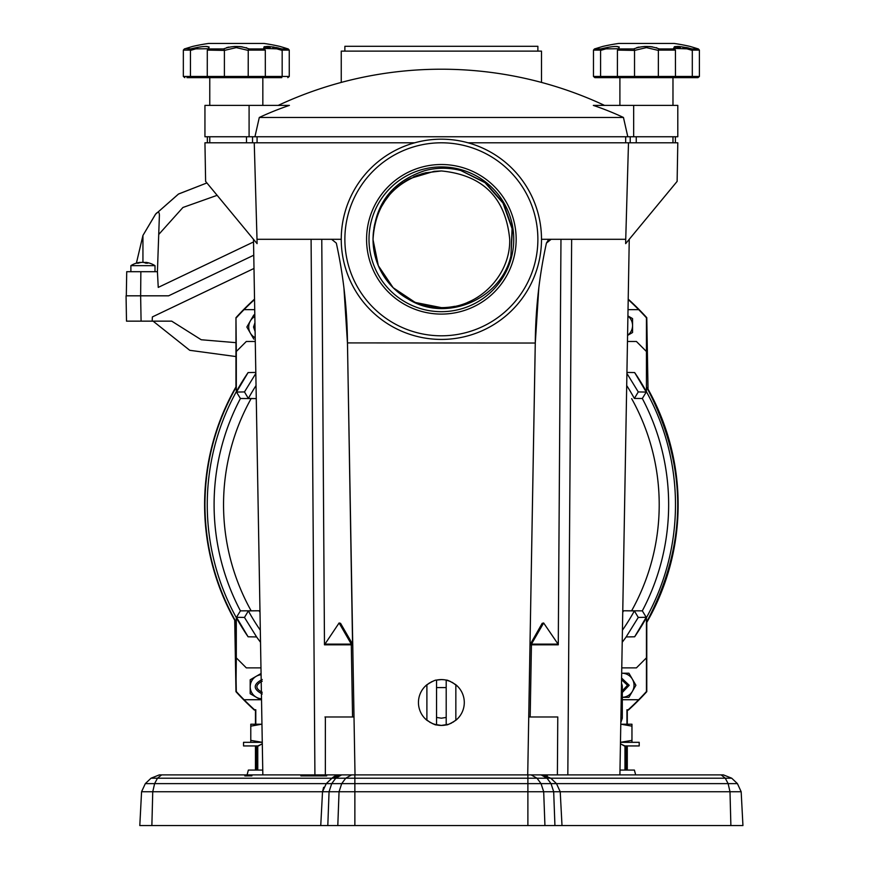 <?xml version="1.0" encoding="UTF-8"?>
<svg xmlns="http://www.w3.org/2000/svg" width="869" height="869" viewBox="0 0 869 869"><rect width="100%" height="100%" fill="white"/><g stroke="black" fill="none" stroke-linecap="round" stroke-linejoin="round"><path stroke-width="1.3" d="M650.24 615.458L650.62 615.48A236.77 236.77 0 0 0 650.62 393.885L650.24 393.896M232.501 393.896L232.121 393.885A236.77 236.77 0 0 0 232.121 615.48L232.501 615.458M254.541 299.273L254.367 299.273A277.787 277.787 0 0 0 235.966 317.674L235.966 386.922A236.77 236.77 0 0 0 234.717 620.249L235.054 620.151A236.433 236.433 0 0 0 236.303 622.356L236.096 621.998M627.918 315.914L632.556 318.586L632.556 332.523L627.776 335.282M627.918 316.044A12.068 12.068 0 0 1 627.581 335.325M262.242 692.3C255.095 688.606 255.095 684.902 262.242 681.198M262.242 693.983C252.912 689.16 252.912 684.337 262.242 679.515M168.608 295.818L253.77 255.204L168.608 295.818L140.637 295.818L141.082 321.15L152.162 321.15L152.379 316.924L253.998 268.456M141.082 321.15L126.505 321.15L126.059 295.818L140.637 295.818L140.865 271.693L126.722 271.693L126.309 295.818L135.705 295.818M171.704 321.15L152.162 321.15L171.704 321.15L201.217 339.746L235.966 342.668M153.085 321.15L189.746 350.305L235.966 356.562L189.746 350.305L153.085 321.15M620.477 742.322L639.204 742.322L639.204 745.939L624.974 745.939L625.919 745.939L625.919 770.064M631.959 742.322L631.959 724.225L620.792 724.225M631.959 740.377L620.477 742.311M621.107 724.225L631.959 726.158M158.245 287.4L253.542 241.951L158.245 287.4L157.419 271.693L140.865 271.693M158.723 234.478L157.419 271.693L159.331 217.087L158.723 234.478L182.946 207.474L217.131 195.329M130.882 271.693L130.882 265.664L155.008 265.664L155.008 271.693L130.882 271.693L130.882 265.664A22.551 22.551 0 0 1 136.4 263.133L142.94 235.445L155.453 214.306L178.59 193.983L206.898 182.946L178.406 194.091L155.453 214.306C158.397 210.841 159.69 211.764 159.331 217.087L157.419 271.693M155.692 214.002L142.94 235.445L142.94 262.34M126.309 295.818L126.722 271.693L126.309 295.818M126.559 281.35L126.722 271.693M260.602 699.73L250.185 693.712L250.185 679.786L260.961 673.562M261.515 698.785A12.068 12.068 0 0 1 256.214 676.299A12.068 12.068 0 0 1 261.091 674.746M135.705 271.693L150.185 271.693M262.275 742.322L243.537 742.322L243.537 745.939L257.767 745.939L256.822 745.939L256.822 770.064M262.275 742.311L250.783 740.377L250.783 742.322M250.783 726.158L261.634 724.225L250.783 724.225L250.783 740.377M260.972 667.881L246.329 667.881L236.303 657.855L236.303 617.62A234.109 234.109 0 0 1 248.1 372.562L236.498 392.071L240.42 398.502L256.268 398.599L248.36 398.447L244.471 391.93L255.551 373.898M236.303 617.62A234.109 234.109 0 0 0 248.1 636.792L236.498 617.294L244.471 617.435L256.594 636.944A227.233 227.233 0 0 0 260.526 642.256M260.005 612.243A210.863 210.863 0 0 1 259.147 610.777L240.42 610.853L236.498 617.294M255.453 710.082L254.498 709.745A277.45 277.45 0 0 1 236.303 691.55L235.054 620.151C215.154 584.24 205.117 545.743 204.943 504.683C205.127 462.721 215.577 423.496 236.303 387.009L235.966 386.922M445.862 680.036L446.199 680.101A22.92 22.92 0 0 0 441.376 679.591L436.542 680.101L436.542 724.92L436.542 717.436L441.376 718.196L446.199 717.436L446.199 724.92A22.92 22.92 0 0 1 436.542 724.92C435.543 725.213 432.317 723.66 426.896 720.282A22.92 22.92 0 0 1 426.896 684.739C432.306 681.361 435.532 679.819 436.542 680.101A22.92 22.92 0 0 1 441.376 679.591L443.624 679.699M436.846 724.974L432.175 723.497M430.459 722.66L425.158 718.706M425.18 686.282L429.558 682.871M430.981 682.078L433.707 680.905M625.669 142.798L625.669 136.759M621.487 684.099L622.313 686.825L622.313 717.436L620.824 721.998M622.313 686.825A7.234 7.234 0 0 0 621.498 683.49M185.293 774.887L314.915 774.887L311.091 239.301L341.245 239.301A100.12 100.12 0 0 1 441.376 139.181A100.12 100.12 0 0 1 541.496 239.301L571.65 239.301L567.826 774.887L619.901 774.887L629.254 239.301M623.453 117.467A364.35 315.534 90 0 0 593.331 105.399L677.798 105.399L677.798 136.759L627.809 136.759L623.453 117.467L259.299 117.467L254.932 136.759L204.943 136.759L204.943 105.399L289.41 105.399A364.35 315.534 -90 0 0 259.299 117.467M627.809 136.759L254.932 136.759M604.552 105.399A386.01 386.01 0 0 0 278.189 105.399M441.376 335.803A96.502 96.502 0 0 1 344.874 239.301A96.502 96.502 0 0 1 441.376 142.798A96.502 96.502 0 0 1 537.878 239.301A96.502 96.502 0 0 1 441.376 335.803M341.245 82.425L341.245 51.119L541.496 51.119L541.496 82.425M441.376 314.089A74.788 74.788 0 0 0 516.164 239.301A74.788 74.788 0 0 0 441.376 164.513A74.788 74.788 0 0 0 366.577 239.301A74.788 74.788 0 0 0 441.376 314.089M344.874 51.119L344.874 46.296L537.878 46.296L537.878 51.119M434.207 171.334L441.376 170.954C482.936 175.027 505.725 197.828 509.712 239.344C510.635 275.821 477.874 308.593 441.376 307.637A68.347 68.347 0 0 0 454.683 306.333M441.376 170.954C482.936 175.027 505.725 197.828 509.712 239.344C510.635 275.821 477.874 308.593 441.376 307.637L415.273 302.466L393.157 287.726L378.33 265.686L373.029 239.659C374.322 204.704 391.593 181.697 424.854 170.639C436.814 167.5 448.762 167.445 460.722 170.476L485.25 182.436L503.368 202.868L512.406 228.623L510.918 255.877C501.141 299.512 445.743 323.094 407.919 298.893A68.347 68.347 0 0 1 373.029 239.67C375.039 205.312 392.484 183.044 425.386 172.855L441.376 170.954M467.533 302.434A68.347 68.347 0 0 0 478.254 296.829M373.963 228.015L376.016 219.303M380.264 208.69L386.184 198.979M393.744 190.278L402.445 183.12M410.277 178.438L434.087 171.345M440.789 307.637L439.605 307.615M434.055 307.246L430.687 306.8M427.037 306.116L416.979 303.14M412.558 301.271L410.548 300.294M405.91 297.719L399.197 293.081M389.182 283.424L381.534 272.323M377.928 264.708L374.648 254.096M373.127 243.005L373.04 240.398M373.572 230.665L375.973 219.444M378.308 212.959L379.188 210.95M383.468 202.988L390.029 194.189M396.905 187.4L398.447 186.118M400.946 184.195L407.387 180.002M417.631 175.212L426.19 172.659M441.376 307.637L440.214 307.626M434.381 307.278L431.676 306.953M427.667 306.257L414.263 302.032M407.355 298.567L403.39 296.112M391.908 286.455L390.887 285.358M389.573 283.891L389.008 283.207M385.836 279.123L383.837 276.179M380.568 270.498L380.177 269.727M376.994 262.232L376.114 259.603M375.028 255.725L374.561 253.672M373.203 234.38L373.464 231.632M374.311 226.136L374.745 224.083M377.005 216.316L378.33 212.894M396.644 187.617L401.152 184.043M428.308 306.377L423.322 305.215M373.703 248.86L373.301 245.384M373.029 238.519L373.203 234.478M378.167 213.307L378.417 212.709M381.274 206.768L382.903 203.9M395.949 188.236L397.752 186.683M413.307 176.983L417.239 175.353M437.672 307.539L432.99 307.126M429.601 306.616L423.496 305.258M415.643 302.608L412.449 301.217M400.251 293.885L398.208 292.288M390.279 284.684L388.117 282.132M385.597 278.786L381.111 271.53M375.571 257.778L373.963 250.554M374.724 224.169L378.786 211.84M389.149 195.21L390.909 193.211M406.757 180.361L409.321 178.938M373.029 238.595L373.203 234.402M389.573 194.721L391.072 193.027M418.228 303.607L416.349 302.901M411.004 300.522L409.896 299.957M401.435 294.754L397.98 292.093M393.95 288.508L392.614 287.183M386.336 279.829L385.76 279.025M380.839 271.03L380.383 270.14M376.657 261.276L375.951 259.06M380.959 271.247L379.525 268.38M375.962 259.125L375.788 258.517M373.855 249.903L373.268 245.025M373.094 242.342L373.029 239.67M374.094 227.276L375.039 222.866M382.382 204.791L383.544 202.868M414.643 176.396L415.936 175.864M420.9 174.093L423.409 173.355M438.258 307.572L436.814 307.485M404.118 296.59L402.836 295.742M393.407 287.987L391.767 286.314M390.496 284.934L386.433 279.959M377.081 262.481L375.647 258.05M373.138 243.244L373.04 237.856M376.527 217.728L377.331 215.425M404.585 181.697L407.257 180.079M421.639 173.865L423.746 173.268M379.166 267.619L378.373 265.784M373.312 245.471L373.116 242.853M401.011 184.141L403.281 182.555M410.016 300.022A68.347 68.347 0 0 0 415.393 302.51M281.99 47.035L288.182 48.936L289.258 50.098L289.268 76.45L287.802 77.656M187.302 77.656L281.198 77.656M279.731 77.656L280.622 77.656M674.431 48.436L686.955 48.849L692.3 50.402L692.3 76.45L675.474 76.45L675.441 50.098L658.376 50.098L658.344 76.45L659.06 77.656L673.909 77.656M695.776 77.656L673.964 77.656L675.474 76.45L634.533 76.45L634.533 50.402L646.438 47.61L658.344 50.402M692.126 47.035L698.318 48.936L692.104 48.936C678.559 45.666 672.573 45.666 674.138 48.936L659.147 48.936C650.685 45.666 642.213 45.666 633.729 48.936L618.739 48.936L617.435 50.098L617.403 76.45L600.577 76.45L600.577 50.402L605.921 48.849L618.576 48.751M264.295 48.436L276.82 48.849L282.164 50.402L282.164 76.45L265.338 76.45L265.306 50.098L248.241 50.098L248.208 76.45L248.925 77.656M263.774 77.656L265.338 76.45L224.398 76.45L224.398 50.402L236.303 47.61L248.208 50.402M280.003 46.437A194.699 194.699 0 0 0 264.013 43.45A194.699 194.699 -90 0 1 280.003 46.437L288.269 48.957L281.969 48.936C268.423 45.666 262.438 45.666 264.002 48.936L249.012 48.936C240.55 45.666 232.077 45.666 223.594 48.936L208.603 48.936L207.3 50.098L207.267 76.45L190.441 76.45L190.441 50.402L195.786 48.849L208.441 48.751M699.404 76.45L692.3 76.45L691.822 77.656L697.992 77.656L699.404 76.45L699.393 50.098L698.404 48.957L690.138 46.437A194.699 194.699 -90 0 0 674.148 43.45L618.728 43.45A194.699 194.699 0 0 0 602.738 46.437A194.699 194.699 90 0 1 618.728 43.45A194.699 194.699 0 0 0 602.738 46.437L600.99 46.969M598.057 47.86L602.738 46.437L594.472 48.957L593.484 50.098L593.473 76.45L594.885 77.656L659.06 77.656M634.533 50.402L617.435 50.098L618.739 48.936C620.292 45.666 614.307 45.666 600.772 48.936L600.555 50.098L593.484 50.098M264.013 43.45L208.593 43.45A194.699 194.699 0 0 0 192.603 46.437A194.699 194.699 90 0 1 208.593 43.45A194.699 194.699 0 0 0 192.603 46.437L190.854 46.969M187.921 47.86L186.965 48.153M224.398 50.402L207.3 50.098L208.603 48.936C210.157 45.666 204.172 45.666 190.637 48.936L190.42 50.098L183.348 50.098L183.337 76.45L184.804 77.656M730.883 825.55L742.941 825.55L741.17 791.735L729.993 791.735L730.883 825.55L354.867 825.55L354.867 791.735L527.885 791.735L527.885 825.55M140.811 806.247L139.8 825.55L141.571 791.735L139.8 825.55L354.867 825.55M741.17 791.735L737.423 783.621L556.486 783.621L560.223 791.735L562.004 825.55M320.748 825.55L322.518 791.735L326.255 783.621L331.708 783.621L329.058 791.735L354.867 791.735L354.867 783.621L527.885 783.621L527.885 791.735L543.69 791.735L544.939 825.55M679.221 774.887L723.41 774.887L731.709 778.2L737.423 783.621M697.449 774.887L619.901 774.887M141.571 791.735L145.319 783.621L141.571 791.735L329.058 791.735L327.809 825.55M253.487 239.301L262.84 774.887L159.331 774.887L151.032 778.2L145.319 783.621L154.617 783.621L152.748 791.735L151.869 825.55M619.988 770.064L634.381 770.064L635.673 774.887L666.512 774.887M247.078 774.887L216.229 774.887L247.078 774.887L248.371 770.064L262.753 770.064M161.634 774.887L159.331 774.887L151.032 778.2L157.474 778.2L154.617 783.621L326.255 783.621L331.969 778.2L340.279 774.887L335.543 775.854A12.068 12.068 0 0 0 331.969 778.2L157.474 778.2L161.634 774.887M723.41 774.887L731.709 778.2L725.267 778.2L721.118 774.887M531.133 774.887L536.999 778.2L527.885 778.2L527.885 783.621L541.039 783.621L536.999 778.2L546.992 778.2L551.033 783.621L541.039 783.621L543.69 791.735L553.683 791.735L551.033 783.621L556.486 783.621L550.772 778.2L725.267 778.2L728.124 783.621L729.993 791.735L553.683 791.735L554.933 825.55M627.288 770.064L627.288 745.939M627.288 724.225L627.288 709.767M626.56 770.064L626.56 745.939M626.951 724.225L626.951 709.767L628.385 710.082L627.288 710.103M624.974 770.064L624.974 745.939L620.444 743.907M257.767 770.064L257.767 745.939L262.297 743.907M256.181 745.939L256.181 770.064M255.79 724.225L255.79 709.767L254.498 709.745M255.453 709.767L255.453 724.225M255.453 745.939L255.453 770.064M547.307 775.908L547.351 775.919A12.068 12.068 0 0 0 542.473 774.887L550.772 778.2L546.992 778.2L541.126 774.887M244.819 775.919L251.912 775.854L244.819 775.854M326.701 775.919L300.859 775.919L326.701 775.919M622.215 642.256A227.233 227.233 0 0 0 626.147 636.944L634.642 636.792A234.109 234.109 0 0 0 646.438 617.62L646.438 657.855L636.412 667.881L621.769 667.881M622.313 699.73L638.682 699.73A277.45 277.45 0 0 1 628.244 709.745M244.059 699.73L261.526 699.73M624.279 745.939L620.444 743.723M468.043 142.798L677.798 142.798L677.125 181.393L625.658 243.646L625.734 239.301L571.65 239.301M311.091 239.301L257.007 239.301L257.083 243.646L205.616 181.393L204.943 142.798L414.698 142.798M646.438 657.855L646.438 691.55A277.45 277.45 0 0 1 638.682 699.73M626.701 385.554A220.313 220.313 0 0 1 634.381 398.447L642.321 398.502L646.243 392.071L634.642 372.562A234.109 234.109 0 0 1 646.438 617.62L646.438 618.413M646.243 617.294L642.321 610.853L623.605 610.777L634.381 610.907L638.27 617.435L646.243 617.294L634.642 636.792M626.147 636.944L638.27 617.435M258.462 745.939L262.297 743.723M259.147 610.777L248.36 610.907L244.471 617.435M236.303 657.855L235.966 691.691A277.787 277.787 0 0 0 254.367 710.082M567.826 774.887L314.915 774.887M557.387 774.887L557.779 716.979L528.732 716.979L529.992 644.82L531.437 644.82L531.437 644.125L558.072 644.125L558.267 644.82L560.972 239.301M625.734 239.301L628.493 142.798M634.381 398.447L638.27 391.93L627.201 373.898M254.248 142.798L257.007 239.301M324.474 644.82L339.095 622.975L340.561 623.334L352.564 644.125L351.304 644.125L351.304 644.82L324.474 644.82L321.769 239.301M325.354 774.887L325.364 716.979M628.385 710.082A277.787 277.787 0 0 0 646.775 691.681L646.775 622.443A236.77 236.77 0 0 0 648.024 389.116L646.775 317.674A277.787 277.787 0 0 0 628.374 299.273L628.2 299.273M234.717 620.249L235.966 691.691M646.438 387.009A236.433 236.433 0 0 1 647.687 389.203C688.118 467.142 687.705 544.852 646.438 622.356L646.775 622.443M627.472 341.474L636.412 341.474L646.438 351.5L646.438 391.734M628.2 299.609L628.244 299.609A277.45 277.45 0 0 1 638.682 309.636L628.026 309.636M254.715 309.636L244.059 309.636A277.45 277.45 0 0 1 254.498 299.609L254.541 299.609M236.303 390.952L236.303 351.5L246.329 341.474L255.269 341.474M324.963 716.979L354.009 716.979L352.564 716.979L351.304 644.82L352.749 644.82L354.009 716.979M446.308 680.134L450.577 681.513M452.282 682.361L457.572 686.304M457.572 718.728L453.107 722.193M451.761 722.943L450.164 723.671M446.199 680.101L446.199 687.585L446.199 680.101C447.209 679.808 450.424 681.361 455.845 684.739A22.92 22.92 0 0 1 455.845 720.282C450.435 723.66 447.22 725.202 446.199 724.92L441.376 725.43L448.426 724.311M527.722 774.887L535.282 342.907C535.543 309.136 539.258 275.864 546.427 243.092L548.122 240.355M333.088 239.529L331.6 239.301L336.314 243.092C343.494 275.864 347.198 309.136 347.459 342.907L355.019 774.887M558.072 644.125L543.646 622.975L542.18 623.334L529.992 644.82L535.261 343.038M550.186 239.388L551.142 239.301L546.427 243.092M347.459 342.907L535.282 343.038L538.813 287.889M672.975 136.759L672.975 142.798L675.387 142.798L675.387 136.759M352.564 644.125L347.481 343.038M347.459 343.038L343.928 287.889M209.766 136.759L209.766 142.798L207.354 142.798L207.354 136.759M648.024 389.116L646.775 317.674M235.966 317.674L236.303 351.5M646.438 351.5L646.438 317.804A277.45 277.45 0 0 0 638.682 309.636M236.303 317.804A277.45 277.45 0 0 1 244.059 309.636M529.992 644.82L531.437 644.125L543.646 622.975M257.072 136.759L257.072 142.798M622.171 686.119L621.78 684.75M436.542 687.585L446.199 687.585L446.199 724.92M541.496 239.301A100.12 100.12 0 0 1 441.376 339.421A100.12 100.12 0 0 1 341.245 239.301M633.664 105.399L633.664 136.759M249.088 136.759L249.088 105.399M594.885 77.656L601.055 77.656L594.885 77.656M602.749 77.656L601.055 77.656L600.577 76.45L593.473 76.45M673.964 77.656L672.975 77.656L672.975 105.399M208.788 77.656L207.267 76.45L224.398 76.45L223.681 77.656M192.614 77.656L186.976 77.656M263.828 77.656L262.84 77.656L262.84 105.399M618.913 77.656L617.403 76.45L634.533 76.45L633.816 77.656M289.268 76.45L282.164 76.45L281.686 77.656M183.337 76.45L190.441 76.45L190.919 77.656M689.432 49.49L686.955 48.849M686.868 48.827L686.076 48.653M684.968 48.414L684.392 48.306M683.86 48.208L682.98 48.056M680.329 47.73L679.276 47.643M678.678 47.621L677.929 47.61M677.375 47.621L676.832 47.654M675.669 47.817L674.931 48.056M692.3 50.402L692.104 48.936M618.587 48.849L618.011 49.272M607.724 48.447L605.921 48.849M604.607 49.175L603.444 49.49M603.401 49.511L602.326 49.826M279.297 49.49L276.82 48.849M276.733 48.827L275.94 48.653M273.724 48.208L272.844 48.056M270.194 47.73L269.14 47.643M268.543 47.621L267.793 47.61M267.239 47.621L266.696 47.654M265.534 47.817L264.741 48.088M282.164 50.402L281.969 48.936M208.451 48.849L207.876 49.272M197.589 48.447L195.786 48.849M194.471 49.175L193.309 49.49M193.266 49.511L192.19 49.826M673.54 48.36L674.159 48.936M674.322 46.752L675.419 46.535M677.396 46.437L678.222 46.448M678.526 46.459L679.667 46.535M686.358 47.502L688.726 48.023M698.318 48.936L699.393 50.098L692.321 50.098M674.138 48.936L675.441 50.098L674.138 48.936M658.821 48.729L658.376 50.098M634.066 48.729L634.5 50.098M600.707 47.056L598.871 47.61M614.22 46.47L614.828 46.448M615.6 46.437L616.349 46.448M616.621 46.459L617.457 46.535M618.717 46.807L619.293 47.1M636.771 47.621L639.03 47.078M644.396 46.481L649.588 46.546M649.784 46.557L652.358 46.839M656.323 47.686L656.866 47.86M264.057 46.796L264.73 46.622M267.261 46.437L268.087 46.448M268.391 46.459L269.531 46.535M272.833 46.904L274.126 47.111M276.223 47.502L278.591 48.023M288.182 48.936L289.258 50.098L282.186 50.098M248.686 48.729L248.241 50.098M223.93 48.729L224.365 50.098M190.637 48.936L185.651 48.555M184.434 48.936L183.348 50.098M190.572 47.056L188.736 47.61M205.464 46.437L206.214 46.448M206.485 46.459L207.322 46.535M208.582 46.807L209.168 47.1M226.635 47.621L228.895 47.078M234.261 46.481L239.453 46.546M239.648 46.557L242.201 46.828M246.188 47.686L246.731 47.86M255.095 331.523L253.542 327.026L254.943 322.736M140.137 262.655L139.887 262.373A22.475 17.032 -90 0 0 136.857 263.198A21.551 12.579 -90 0 1 137.563 263.166A21.551 12.579 -90 0 1 138.258 263.198A22.475 19.324 90 0 1 141.701 262.373L143.233 262.373A22.475 14.664 -90 0 1 145.84 263.198A21.551 17.489 90 0 1 147.795 263.198A22.475 11.482 90 0 0 145.753 262.373L145.59 263.09M145.59 262.623A22.475 19.324 -90 0 0 144.189 262.373L142.657 262.373M621.683 673.214A12.068 12.068 0 0 1 621.965 673.214L628.928 673.214L635.902 685.272L628.928 697.34L621.965 697.34M621.965 673.214A12.068 12.068 0 0 1 632.415 691.311A12.068 12.068 0 0 1 622.313 697.329M621.563 679.743L627.516 685.272L622.313 690.812M621.596 678.048L629.21 685.272L622.313 692.506M253.813 339.095L246.85 327.026L253.813 314.969M255.204 337.726A12.068 12.068 0 0 1 254.834 316.522M240.42 398.502A227.276 227.276 0 0 0 240.42 610.853M251.098 610.722A217.837 217.837 0 0 1 251.098 398.632M513.753 239.301A72.377 72.377 0 0 1 441.376 311.678A72.377 72.377 0 0 1 368.999 239.301A72.377 72.377 0 0 1 441.376 166.924A72.377 72.377 0 0 1 513.753 239.301M600.772 48.936L594.57 48.936M337.802 825.55L339.051 791.735L341.702 783.621L354.867 783.621L354.867 778.2L345.743 778.2L341.702 783.621L331.708 783.621L335.749 778.2L331.969 778.2L335.738 775.767M527.885 774.887L527.885 778.2L354.867 778.2L354.867 774.887M351.608 774.887L345.743 778.2L335.749 778.2L341.615 774.887M248.1 636.792L256.594 636.944M642.321 610.853A227.276 227.276 0 0 0 642.321 398.502M622.432 630.199A220.313 220.313 0 0 0 634.381 610.907M260.309 630.199A220.313 220.313 0 0 1 248.36 610.907M530.177 716.979L531.437 644.82L558.267 644.82M623.605 610.777A210.863 210.863 0 0 1 622.747 612.243M631.654 398.632A217.837 217.837 0 0 1 631.654 610.722M248.36 398.447A220.313 220.313 0 0 1 256.04 385.554M646.243 392.071L638.27 391.93M626.929 372.432L634.642 372.562M236.498 392.071L244.471 391.93M248.1 372.562L255.812 372.432M324.669 644.125L351.304 644.125L339.095 622.975M636.249 142.798L636.249 136.759M630.21 136.759L630.21 142.798M246.503 142.798L246.503 136.759M252.531 142.798L252.531 136.759M455.845 684.739L455.845 720.282M426.896 720.282L426.896 684.739M460.722 170.476L485.021 182.686L503.01 203.074L512.08 228.71L510.918 255.877M697.177 48.588L694.592 47.795M287.042 48.588L284.456 47.795M460.82 170.498L485.054 182.707L502.999 203.064L512.069 228.645L510.95 255.768M145.753 262.373L145.753 263.166M619.901 77.656L619.901 105.399M209.766 77.656L209.766 105.399M323.605 787.325L322.518 791.735M620.814 722.595L622.313 718.196M441.376 725.43L434.315 724.311M503.368 202.868L505.486 206.757M646.471 77.656L659.473 77.656M608.897 77.656L619.793 77.656M605.921 77.656L600.066 77.656M236.335 77.656L249.338 77.656M198.762 77.656L209.657 77.656M504.541 204.943L504.987 205.779M674.29 48.849L674.865 49.272M690.29 46.481L692.897 47.274M602.586 46.481L594.472 48.957M264.133 48.697L264.73 49.272M280.155 46.481L285.553 48.121M286.477 48.414L287.074 48.599M192.451 46.481L184.337 48.957M690.138 46.437A194.699 194.699 0 0 0 674.148 43.45M504.129 204.193L504.672 205.193M155.008 265.664A22.551 22.551 0 0 0 145.764 262.34M140.126 262.34A22.551 22.551 0 0 0 130.882 265.664"/></g></svg>
